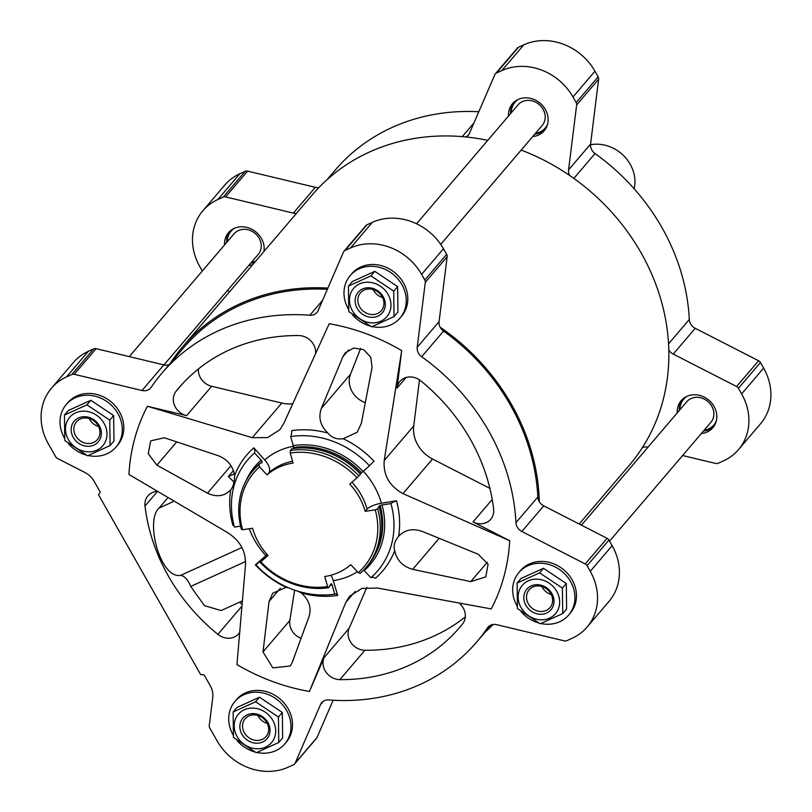 <?xml version="1.0" encoding="UTF-8"?>
<svg xmlns="http://www.w3.org/2000/svg" width="812" height="812" viewBox="0 0 812 812"><rect width="100%" height="100%" fill="white"/><g stroke="black" fill="none" stroke-linecap="round" stroke-linejoin="round"><path stroke-width="1.22" d="M292.564 403.747A31.749 27.933 40.5 0 1 281.784 403.056L211.658 386.279L186.608 415.642L147.419 406.264A200.412 176.295 40.5 0 0 128.946 474.472L226.69 532.083C239.855 540.102 246.107 551.115 245.468 565.142L236.942 664.571A200.412 176.295 40.5 0 0 309.433 691.469L324.079 657.649A15.875 13.966 40.5 0 0 339.873 679.624A184.537 162.329 40.5 0 0 459.704 627.371A184.537 162.329 40.5 0 0 462.576 623.9A15.875 13.966 40.5 0 0 460.089 603.976M241.55 603.844A184.537 162.329 40.5 0 1 239.56 602.189M239.053 633.309A15.875 13.966 40.5 0 1 238.687 633.756A15.875 13.966 40.5 0 1 217.89 634.355A184.537 162.329 40.5 0 1 145.003 506.049A15.875 13.966 40.5 0 1 147.916 495.878A15.875 13.966 40.5 0 1 156.097 491.524M241.793 601.174L221.179 610.533L204.482 605.691L190.698 586.447L245.63 561.508M167.363 498.335L159.081 508.058L173.037 501.714M190.698 586.447C188.029 579.819 184.71 576.114 180.741 575.322C160.502 579.423 144.698 520.725 159.081 508.058M301.435 593.014C309.128 600.038 311.676 607.833 309.078 616.399L292.117 662.744L290.249 665.992L272.842 667.88L262.997 651.945L269.046 601.54L272.71 593.217L286.149 587.34A89.33 78.581 40.5 0 1 255.344 564.847A9.917 0.609 137 0 1 256.206 564.401A9.917 0.609 137 0 1 255.953 564.908A85.453 75.171 -139.5 0 0 334.717 594.14A9.917 3.745 81.5 0 1 335.275 593.937A9.917 3.745 81.5 0 1 337.68 595.409A89.33 78.581 40.5 0 1 301.435 593.014L297.994 591.258M288.554 587.827L286.149 587.34M234.1 525.76A9.917 2.862 164.4 0 0 232.882 525.313A89.33 78.581 40.5 0 1 230.74 489.809C224.467 496.325 216.713 497.441 207.486 493.178L156.889 465.154L148.251 453.695L150.697 440.865L164.308 437.759L217.687 455.512C227.106 458.983 232.76 465.621 234.638 475.426A89.33 78.581 40.5 0 1 253.851 447.838A9.917 4.679 -131.1 0 1 254.521 452.974A85.453 75.171 -139.5 0 0 236.059 479.577A85.453 75.171 -139.5 0 0 234.465 527.089L240.585 526.166M230.689 489.869L230.74 489.809C233.247 486.703 234.536 481.902 234.638 475.426M233.43 470.615L228.304 476.624L234.374 473.863M234.008 482.105L228.304 476.624M421.59 274.385L424.777 279.998A3.969 3.492 40.5 0 1 425.285 282.373L417.216 347.262L439.079 321.633L447.148 256.744A3.969 3.492 40.5 0 0 446.651 254.369L443.453 248.756A54.566 47.999 40.5 0 0 372.322 222.356L366.953 224.792A3.969 3.492 40.5 0 0 365.867 225.614L343.994 251.243A3.969 3.492 40.5 0 1 345.09 250.431L350.459 247.985A54.566 47.999 40.5 0 1 421.59 274.385L443.453 248.756M417.216 347.262A9.917 8.729 40.5 0 0 421.682 356.732A206.958 182.05 40.5 0 1 515.945 522.684A9.917 8.729 40.5 0 0 521.872 531.495L585.239 563.944A3.969 3.492 40.5 0 1 587.086 565.71L590.273 571.323A54.566 47.999 40.5 0 1 587.157 627.006A54.566 47.999 40.5 0 1 572.155 638.242L566.786 640.688A3.969 3.492 40.5 0 1 564.411 640.881L496.65 624.672A9.917 8.729 40.5 0 0 487.982 627.199A9.917 8.729 40.5 0 0 487.474 627.879A206.958 182.05 40.5 0 1 476.766 641.927A206.958 182.05 40.5 0 1 328.769 699.944A9.917 8.729 40.5 0 0 321.674 702.725A9.917 8.729 40.5 0 0 320.466 704.674L295.132 763.158A3.969 3.492 40.5 0 1 293.548 764.762L288.179 767.198A54.566 47.999 40.5 0 1 217.048 740.798L209.77 727.978A3.969 3.492 40.5 0 1 209.263 725.603L212.754 697.538A19.843 17.458 40.5 0 0 210.237 685.683L204.127 674.924L200.635 674.539L98.536 494.802L100.241 492.052L94.131 481.293A19.843 17.458 40.5 0 0 84.905 472.493L57.5 458.455A3.969 3.492 40.5 0 1 55.652 456.689L48.365 443.87A54.566 47.999 40.5 0 1 51.481 388.187A54.566 47.999 40.5 0 1 66.482 376.941L71.852 374.505A3.969 3.492 40.5 0 1 74.227 374.302L141.988 390.511A9.917 8.729 40.5 0 0 150.656 387.984A9.917 8.729 40.5 0 0 151.174 387.304A206.958 182.05 40.5 0 1 161.872 373.256A206.958 182.05 40.5 0 1 309.869 315.239A9.917 8.729 40.5 0 0 316.964 312.458A9.917 8.729 40.5 0 0 318.182 310.509L343.506 252.024A3.969 3.492 40.5 0 1 343.994 251.243M186.608 415.642A15.875 13.966 40.5 0 1 176.072 391.282A184.537 162.329 40.5 0 1 178.934 387.811A184.537 162.329 40.5 0 1 298.765 335.559A15.875 13.966 40.5 0 1 315.614 352.956M280.059 429.467L283.855 423.326L329.205 323.714A200.412 176.295 40.5 0 1 401.696 350.622L397.038 388.146A15.875 13.966 40.5 0 1 399.951 381.427A15.875 13.966 40.5 0 1 420.758 380.828A184.537 162.329 40.5 0 1 493.645 509.134A15.875 13.966 40.5 0 1 490.722 519.304A15.875 13.966 40.5 0 1 473.041 521.943L509.692 540.711A200.412 176.295 40.5 0 1 491.23 608.919L377.418 588.02L361.807 588.456L349.596 596.252L345.81 602.372L309.433 691.469M489.89 488.377L432.522 458.993L402.975 493.615L509.692 540.711M402.975 493.615C389.405 486.083 383.142 475.071 384.198 460.556L401.696 350.622M279.876 429.69L267.564 437.597L252.248 437.678L147.419 406.264M357.371 571.749A73.08 64.28 40.5 0 1 333.296 580.661A682.608 257.911 81.5 0 0 337.68 595.409M267.219 554.566A11.906 0.731 137 0 0 265.93 555.662A682.608 41.818 137 0 1 255.344 564.847M293.02 448.518A3.969 1.502 81.5 0 0 293.355 447.513A73.953 65.051 40.5 0 1 361.513 472.817L360.548 473.843A73.415 64.584 40.5 0 0 308.002 448.153L307.21 448.102A74.41 65.457 40.5 0 0 291.884 448.681L290.351 450.467L290.249 453.015L293.061 463.073A61.509 54.11 40.5 0 0 267.026 474.898L268.914 472.685A11.906 5.613 -131.1 0 0 264.712 459.937A682.608 321.958 -131.1 0 1 253.851 447.838M369.46 465.783A85.453 75.171 40.5 0 0 290.696 436.551A9.917 3.745 81.5 0 0 291.66 430.664A89.33 78.581 40.5 0 1 327.906 433.07C320.385 425.843 318.182 417.642 321.308 408.456L342.938 356.641L345.283 352.834L353.799 347.993L363.735 349.718L370.8 357.3L372.058 367.45L361.35 423.316L357.158 432.258L343.202 438.744A89.33 78.581 40.5 0 1 374.007 461.226A9.917 0.609 137 0 0 369.46 465.783L361.513 472.817M396.469 500.771A89.33 78.581 40.5 0 1 398.601 536.275C405.046 529.566 413.146 528.033 422.9 531.667L478.166 554.231L488.093 564.178L485.779 576.865L470.747 581.625L412.709 569.344C402.752 566.492 396.753 560.26 394.713 550.658A89.33 78.581 40.5 0 1 375.499 578.235A9.917 4.679 -131.1 0 0 370.891 577.718A85.453 75.171 40.5 0 0 390.948 503.602A9.917 2.862 164.4 0 1 396.469 500.771A682.608 197.194 164.4 0 1 381.386 503.237A11.906 3.441 164.4 0 0 367.115 509.134L365.227 511.347A61.509 54.11 40.5 0 0 349.759 484.125L357.006 477.791A72.43 63.712 40.5 0 0 290.249 453.015M394.713 550.658C393.241 546.009 394.541 541.218 398.601 536.275L398.662 536.204M327.906 433.07C331.682 437.739 336.777 439.627 343.202 438.744M390.948 503.602L381.985 504.952A1.979 0.568 164.4 0 0 380.107 505.551A3.969 1.147 164.4 0 0 379.011 506.333L377.651 508.86L375.225 509.845A72.43 63.712 40.5 0 1 358.224 572.663L350.784 564.695A61.509 54.11 40.5 0 1 324.749 576.52L327.561 586.579A72.43 63.712 -139.5 0 1 260.804 561.802L268.051 555.479A61.509 54.11 40.5 0 1 252.583 528.247L242.595 529.749L241.387 529.302A74.41 65.457 -139.5 0 1 252.908 470.777A74.41 65.457 -139.5 0 1 258.855 464.768L260.378 462.982A74.41 65.457 -139.5 0 0 254.44 468.991L252.908 470.777M421.682 356.732L443.545 331.103A9.917 8.729 40.5 0 1 440.175 327.246A9.917 8.729 40.5 0 1 439.079 321.633M443.545 331.103A206.958 182.05 40.5 0 1 537.818 497.045A9.917 8.729 40.5 0 0 539.31 501.755A208.349 183.279 -139.5 0 0 440.175 327.246M484.916 632.365A208.349 183.279 -139.5 0 0 493.077 624.479M161.872 373.256L183.745 347.627A206.958 182.05 40.5 0 1 327.358 289.326M327.896 288.067A208.349 183.279 -139.5 0 0 182.69 346.724A208.349 183.279 -139.5 0 0 170.033 363.705M713.849 426.422A20.838 18.331 40.5 0 1 709.221 429.548A20.838 18.331 40.5 0 1 703.466 431.07M679.319 410.456A20.838 18.331 40.5 0 1 682.263 399.484M677.238 412.902A20.838 18.331 40.5 0 1 681.166 400.651A20.838 18.331 40.5 0 1 708.906 400.235A20.838 18.331 40.5 0 1 712.865 427.701A20.838 18.331 40.5 0 1 707.14 431.994A20.838 18.331 40.5 0 1 701.385 433.506M545.167 129.494A20.838 18.331 40.5 0 1 540.538 132.61A20.838 18.331 40.5 0 1 534.783 134.132M510.636 113.528A20.838 18.331 40.5 0 1 513.58 102.545M508.556 115.964A20.838 18.331 40.5 0 1 512.484 103.713A20.838 18.331 40.5 0 1 540.224 103.297A20.838 18.331 40.5 0 1 544.182 130.762A20.838 18.331 40.5 0 1 538.457 135.056A20.838 18.331 40.5 0 1 532.702 136.568M254.745 262.266A20.838 18.331 40.5 0 1 250.817 263.088M226.66 242.473A20.838 18.331 40.5 0 1 229.613 231.501M252.664 264.712A20.838 18.331 40.5 0 1 248.736 265.524M224.579 244.919A20.838 18.331 40.5 0 1 228.507 232.668A20.838 18.331 40.5 0 1 252.014 229.36A20.838 18.331 40.5 0 1 263.961 251.476M487.768 140.324A208.349 183.279 40.5 0 0 465.895 136.954A9.917 8.729 40.5 0 0 468.331 135.056A9.917 8.729 40.5 0 0 469.549 133.097L494.873 74.613A3.969 3.492 40.5 0 1 495.361 73.831L517.356 48.06A3.969 3.492 40.5 0 1 518.452 47.238L523.821 44.802A54.566 47.999 40.5 0 1 594.952 71.202L598.139 76.815A3.969 3.492 40.5 0 1 598.637 79.19L590.578 144.079A9.917 8.729 40.5 0 0 595.034 153.549A206.958 182.05 40.5 0 1 689.307 319.492A9.917 8.729 40.5 0 0 695.234 328.302L673.239 354.083A9.917 8.729 40.5 0 1 668.804 349.982A208.349 183.279 40.5 0 1 642.373 447.625A9.917 8.729 40.5 0 1 647.935 447.239M673.239 354.083L736.606 386.532A3.969 3.492 40.5 0 1 738.453 388.298L741.64 393.911A54.566 47.999 40.5 0 1 738.524 449.594A54.566 47.999 40.5 0 1 723.522 460.84L718.153 463.276A3.969 3.492 40.5 0 1 715.778 463.469L682.598 455.532M521.172 150.088A208.349 183.279 40.5 0 1 569.669 175.473A9.917 8.729 40.5 0 1 568.583 169.85L576.652 104.961A3.969 3.492 40.5 0 0 576.144 102.586L572.957 96.973A54.566 47.999 40.5 0 0 501.826 70.573L496.457 73.019A3.969 3.492 40.5 0 0 495.361 73.831M296.492 213.343A9.917 8.729 40.5 0 1 293.365 213.109L225.594 196.9A3.969 3.492 40.5 0 0 223.229 197.093L217.849 199.529A54.566 47.999 40.5 0 0 202.848 210.775A54.566 47.999 40.5 0 0 199.742 266.458L202.32 271.005M229.654 291.681L227.401 290.534M695.234 328.302L758.601 360.761A3.969 3.492 40.5 0 1 760.438 362.517L763.635 368.13A54.566 47.999 40.5 0 1 760.519 423.813L738.524 449.594M202.848 210.775L224.843 184.994A54.566 47.999 40.5 0 1 239.844 173.758L245.214 171.312A3.969 3.492 40.5 0 1 247.589 171.119L315.35 187.328L293.365 213.109M318.943 187.521A9.917 8.729 40.5 0 1 315.35 187.328M326.962 179.777L335.234 170.073A206.958 182.05 40.5 0 1 478.786 111.762M668.804 349.982A208.349 183.279 -139.5 0 0 569.669 175.473M579.189 524.014L629.188 465.418A208.349 183.279 -139.5 0 0 642.373 447.625M465.895 136.954A208.349 183.279 -139.5 0 0 312.184 194.951L182.69 346.724M255.76 261.088A19.843 17.458 40.5 0 1 251.415 262.377M227.269 241.773A19.843 17.458 40.5 0 1 234.333 228.334M129.281 356.61L234.059 233.805A15.875 13.966 40.5 0 1 255.201 233.491A15.875 13.966 40.5 0 1 258.216 254.41L163.943 364.903M547.542 124.337A19.843 17.458 40.5 0 1 539.747 132.123A19.843 17.458 40.5 0 1 535.392 133.432M511.235 112.817A19.843 17.458 40.5 0 1 518.3 99.379M416.566 223.777L518.036 104.849A15.875 13.966 40.5 0 1 539.168 104.535A15.875 13.966 40.5 0 1 542.183 125.464L440.723 244.382M716.225 421.266A19.843 17.458 40.5 0 1 708.429 429.061A19.843 17.458 40.5 0 1 704.075 430.36M679.918 409.755A19.843 17.458 40.5 0 1 686.982 396.317M581.443 525.171L686.719 401.788A15.875 13.966 40.5 0 1 707.851 401.473A15.875 13.966 40.5 0 1 710.865 422.392L609.558 541.137M333.153 700.228L316.995 737.529A3.969 3.492 40.5 0 1 316.518 738.311L294.644 763.94M51.481 388.187L73.354 362.548A54.566 47.999 40.5 0 1 88.356 351.312L93.725 348.866A3.969 3.492 40.5 0 1 96.1 348.673L163.862 364.882A9.917 8.729 40.5 0 0 169.251 364.618M521.872 531.495L543.736 505.856A9.917 8.729 40.5 0 1 539.31 501.755M543.736 505.856L607.102 538.315A3.969 3.492 40.5 0 1 608.949 540.071L612.136 545.684A54.566 47.999 40.5 0 1 609.03 601.367L587.157 627.006M375.225 509.845L365.227 511.347M267.026 474.898L259.596 466.941A72.43 63.712 -139.5 0 0 242.595 529.749M333.296 580.661A11.906 4.496 81.5 0 0 330.809 575.251M465.306 616.856A184.537 162.329 40.5 0 1 364.923 650.26A15.875 13.966 40.5 0 1 349.14 628.275L366.821 587.441M432.522 458.993A31.749 27.933 40.5 0 1 413.744 425.935L419.469 379.874M370.891 577.718L364.223 570.572A1.979 0.934 -131.1 0 0 363.664 570.085M379.011 506.333A73.415 64.584 40.5 0 1 379.803 509.418L379.975 510.19A74.41 65.457 40.5 0 1 367.653 565.588L366.131 567.375A74.41 65.457 40.5 0 1 360.183 573.394L358.224 572.663M379.184 507.064A74.41 65.457 40.5 0 1 379.975 510.19M377.651 508.86A74.41 65.457 40.5 0 1 366.131 567.375M260.378 462.982L261.799 462.84A3.969 1.868 -131.1 0 0 262.043 461.734A1.979 0.934 -131.1 0 0 261.18 460.12L254.521 452.974M259.596 466.941L258.855 464.768M290.696 436.551L293.213 445.575A75.668 66.564 40.5 0 1 362.964 471.457M293.355 447.513A1.979 0.751 81.5 0 0 293.213 445.575M307.21 448.102A74.41 65.457 40.5 0 1 360.467 474.127L357.006 477.791M290.351 450.467A74.41 65.457 40.5 0 1 358.945 475.923M260.804 561.802L263.291 558.605A73.953 65.051 -139.5 0 0 263.291 558.605L255.953 564.908M330.352 585.371A75.668 66.564 -139.5 0 0 332.189 585.117L334.717 594.14M332.189 585.117A1.979 0.751 81.5 0 0 331.448 583.889A3.969 1.502 81.5 0 0 331.123 583.858A3.969 1.502 81.5 0 0 330.697 584.122L328.687 587.695A74.41 65.457 -139.5 0 1 260.094 562.239M327.561 586.579L328.687 587.695M211.658 386.279A15.875 13.966 40.5 0 1 198.392 368.963M300.978 638.232A15.875 13.966 40.5 0 1 289.843 620.469L294.624 590.162M365.167 402.62A21.822 19.204 40.5 0 1 350.49 374.261L360.65 348.419M233.196 735.073A32.744 28.806 40.5 0 1 234.932 701.436A32.744 28.806 40.5 0 1 278.536 700.776A32.744 28.806 40.5 0 1 284.748 743.944A32.744 28.806 40.5 0 1 275.745 750.684A32.744 28.806 40.5 0 1 256.927 752.48M254.643 751.902A32.744 28.806 40.5 0 1 237.094 740.564M233.135 711.992L237.033 707.435L259.515 697.224L282.322 712.479L282.647 737.946L278.76 742.503L278.435 717.037L255.628 701.781L233.135 711.992L233.46 737.458L256.267 752.714L278.76 742.503M234.932 701.436L236.465 699.639A32.744 28.806 40.5 0 1 280.059 698.99A32.744 28.806 40.5 0 1 286.281 742.148L284.748 743.944M64.513 438.145A32.744 28.806 40.5 0 1 66.249 404.508A32.744 28.806 40.5 0 1 109.853 403.848A32.744 28.806 40.5 0 1 116.065 447.006A32.744 28.806 40.5 0 1 107.062 453.756A32.744 28.806 40.5 0 1 88.244 455.542M85.96 454.964A32.744 28.806 40.5 0 1 68.411 443.636M64.453 415.054L68.35 410.496L90.832 400.286L113.639 415.541L113.964 441.007L110.077 445.575L109.752 420.108L86.945 404.853L64.453 415.054L64.777 440.52L87.594 455.786L110.077 445.575M66.249 404.508L67.782 402.711A32.744 28.806 40.5 0 1 111.376 402.052A32.744 28.806 40.5 0 1 117.598 445.209L116.065 447.006M348.48 309.189A32.744 28.806 40.5 0 1 350.216 275.552A32.744 28.806 40.5 0 1 393.82 274.892A32.744 28.806 40.5 0 1 400.032 318.05A32.744 28.806 40.5 0 1 391.029 324.8A32.744 28.806 40.5 0 1 372.211 326.586M369.927 326.018A32.744 28.806 40.5 0 1 352.388 314.68M348.429 286.108L352.317 281.551L374.799 271.34L397.616 286.595L397.941 312.062L394.043 316.619L393.718 291.153L370.911 275.897L348.429 286.108L348.754 311.575L371.561 326.83L394.043 316.619M350.216 275.552L351.748 273.756A32.744 28.806 40.5 0 1 395.353 273.096A32.744 28.806 40.5 0 1 401.564 316.264L400.032 318.05M517.163 606.128A32.744 28.806 40.5 0 1 518.898 572.49A32.744 28.806 40.5 0 1 562.503 571.831A32.744 28.806 40.5 0 1 568.715 614.988A32.744 28.806 40.5 0 1 559.712 621.738A32.744 28.806 40.5 0 1 540.893 623.525M538.61 622.956A32.744 28.806 40.5 0 1 521.071 611.619M517.112 583.046L520.999 578.479L543.482 568.268L566.299 583.523L566.614 608.99L562.726 613.557L562.401 588.091L539.594 572.836L517.112 583.046L517.437 608.513L540.244 623.768L562.726 613.557M518.898 572.49L520.431 570.694A32.744 28.806 40.5 0 1 564.035 570.034A32.744 28.806 40.5 0 1 570.247 613.192L568.715 614.988M259.515 697.224L255.628 701.781M282.322 712.479L278.435 717.037M267.31 723.482A13.723 12.079 40.5 0 1 257.881 715.443M262.266 739.397A13.723 12.079 40.5 0 1 245.884 734.941A13.723 12.079 40.5 0 1 245.163 718.752A13.723 12.079 40.5 0 1 263.433 718.468A13.723 12.079 40.5 0 1 266.042 736.565A13.723 12.079 40.5 0 1 262.266 739.397M262.652 742.006A15.875 13.966 40.5 0 1 239.844 726.75A15.875 13.966 40.5 0 1 262.327 716.539A15.875 13.966 40.5 0 1 262.652 742.006M265.544 747.101A21.822 19.204 40.5 0 1 234.181 726.121A21.822 19.204 40.5 0 1 265.098 712.083A21.822 19.204 40.5 0 1 265.544 747.101M543.482 568.268L539.594 572.836M566.299 583.523L562.401 588.091M551.277 594.526A13.723 12.079 40.5 0 1 541.858 586.487M546.243 610.441A13.723 12.079 40.5 0 1 529.86 605.985A13.723 12.079 40.5 0 1 529.13 589.796A13.723 12.079 40.5 0 1 547.41 589.522A13.723 12.079 40.5 0 1 550.018 607.609A13.723 12.079 40.5 0 1 546.243 610.441M546.618 613.06A15.875 13.966 40.5 0 1 523.811 597.805A15.875 13.966 40.5 0 1 546.293 587.594A15.875 13.966 40.5 0 1 546.618 613.06M549.511 618.145A21.822 19.204 40.5 0 1 518.147 597.165A21.822 19.204 40.5 0 1 549.064 583.128A21.822 19.204 40.5 0 1 549.511 618.145M374.799 271.34L370.911 275.897M397.616 286.595L393.718 291.153M382.594 297.588A13.723 12.079 40.5 0 1 373.175 289.549M377.56 313.503A13.723 12.079 40.5 0 1 361.178 309.047A13.723 12.079 40.5 0 1 360.447 292.858A13.723 12.079 40.5 0 1 378.727 292.584A13.723 12.079 40.5 0 1 381.335 310.681A13.723 12.079 40.5 0 1 377.56 313.503M377.935 316.122A15.875 13.966 40.5 0 1 355.128 300.866A15.875 13.966 40.5 0 1 377.61 290.655A15.875 13.966 40.5 0 1 377.935 316.122M380.828 321.207A21.822 19.204 40.5 0 1 349.464 300.237A21.822 19.204 40.5 0 1 380.381 286.2A21.822 19.204 40.5 0 1 380.828 321.207M90.832 400.286L86.945 404.853M113.639 415.541L109.752 420.108M98.628 426.544A13.723 12.079 40.5 0 1 89.198 418.505M93.583 442.459A13.723 12.079 40.5 0 1 77.201 438.003A13.723 12.079 40.5 0 1 76.48 421.814A13.723 12.079 40.5 0 1 94.75 421.54A13.723 12.079 40.5 0 1 97.359 439.627A13.723 12.079 40.5 0 1 93.583 442.459M93.969 445.077A15.875 13.966 40.5 0 1 71.162 429.812A15.875 13.966 40.5 0 1 93.644 419.611A15.875 13.966 40.5 0 1 93.969 445.077M96.861 450.163A21.822 19.204 40.5 0 1 65.498 429.183A21.822 19.204 40.5 0 1 96.415 415.145A21.822 19.204 40.5 0 1 96.861 450.163M634.131 188.76A35.718 31.414 -139.5 0 0 623.839 155.884A35.718 31.414 -139.5 0 0 590.517 144.769M156.949 492.042L145.003 506.049M241.265 606.96L217.89 634.355M280.404 588.223L269.046 601.54M230.953 465.682L207.486 493.178M265.93 555.662A73.08 64.28 40.5 0 1 249.304 528.744M264.712 459.937A73.08 64.28 40.5 0 1 293.355 446.275M363.279 471.183A73.08 64.28 40.5 0 1 381.386 503.237M268.914 472.685A61.509 54.11 40.5 0 1 292.564 461.277M351.941 482.216A61.509 54.11 40.5 0 1 367.115 509.134M523.821 44.802L501.826 70.573M518.452 47.238L496.457 73.019M594.952 71.202L572.957 96.973M598.139 76.815L576.144 102.586M598.637 79.19L576.652 104.961M590.578 144.079L568.583 169.85M595.034 153.549L573.84 178.386M689.307 319.492L668.55 343.821M758.601 360.761L736.606 386.532M760.438 362.517L738.453 388.298M763.635 368.13L741.64 393.911M239.844 173.758L217.849 199.529M245.214 171.312L223.229 197.093M247.589 171.119L225.594 196.9M473.954 122.927L462.261 136.629M345.09 250.431L366.953 224.792M350.459 247.985L372.322 222.356M424.777 279.998L446.651 254.369M425.285 282.373L447.148 256.744M515.945 522.684L537.818 497.045M585.239 563.944L607.102 538.315M587.086 565.71L608.949 540.071M590.273 571.323L612.136 545.684M487.474 627.879L488.57 626.59M320.466 704.674L323.409 701.213M295.132 763.158L316.995 737.529M66.482 376.941L88.356 351.312M71.852 374.505L93.725 348.866M74.227 374.302L96.1 348.673M141.988 390.511L163.862 364.882M309.869 315.239L322.587 300.338M355.098 591.491L345.81 602.372M349.14 628.275L324.079 657.649M281.784 403.056L252.248 437.678M492.214 499.471L473.041 521.943M413.744 425.935L384.198 460.556M406.122 377.489L397.038 388.146M381.985 504.952A75.668 66.564 40.5 0 1 364.223 570.572M380.107 505.551A73.953 65.051 40.5 0 1 375.306 554.068M261.18 460.12A75.668 66.564 -139.5 0 0 245.874 481.12M262.043 461.734A73.953 65.051 -139.5 0 0 260.703 462.952M330.839 583.98A73.953 65.051 -139.5 0 0 331.448 583.889M364.923 650.26L339.873 679.624M181.908 384.441L176.072 391.282M289.843 620.469L262.997 651.945M487.281 562.249L470.747 581.625M439.008 538.508L412.709 569.344M350.49 374.261L321.308 408.456M348.652 349.952L342.938 356.641M176.59 442.063L156.889 465.154M180.741 575.322L241.935 547.532M642.627 447.524L641.845 448.447M476.766 641.927L491.26 624.935"/></g></svg>
